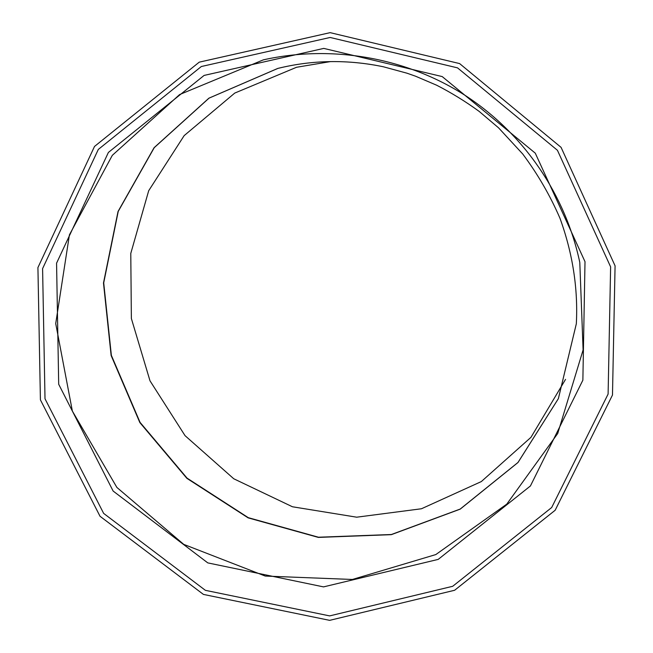 <?xml version="1.0" encoding="UTF-8"?>
<svg xmlns="http://www.w3.org/2000/svg" width="653" height="653" viewBox="0 0 653 653"><rect width="100%" height="100%" fill="white"/><g stroke="black" fill="none" stroke-linecap="round" stroke-linejoin="round"><path stroke-width="0.98" d="M585.006 261.682L582.868 380.185L530.424 485.963L438.212 559.392L323.537 586.892L207.793 562.894L113.132 491.048L58.697 384.266L56.566 263.175L108.39 152.443L204.111 75.422L323.766 48.404L442.22 76.589L535.28 153.169L585.006 261.682M565.539 379.377L530.954 437.339L481.318 481.579L421.454 508.76L356.701 517.192L292.446 506.769L233.75 478.763L185.044 435.649L150.002 380.83L131.367 318.501L130.78 253.429L148.688 190.725L184.154 135.628L234.754 93.077L296.576 67.267L330.54 61.586M615.077 265.836L612.481 395.041L555.156 510.262L454.619 590.271L329.651 620.35L203.426 594.418L100.031 516.278L40.413 399.856L37.923 267.575L94.514 146.443L199.238 62.157L330.149 32.65L459.598 63.578L561.074 147.358L615.077 265.836M610.62 266.873L608.106 394.069L551.687 507.52L452.692 586.296L329.651 615.901L205.393 590.336L103.639 513.389L45.008 398.787L42.592 268.612L98.309 149.439L201.344 66.516L330.14 37.466L457.533 67.863L557.425 150.28L610.62 266.873M579.791 262.424C565.596 195.165 524.188 133.979 465.654 95.73C406.892 57.88 332.687 44.428 263.388 59.839L179.616 94.563L112.316 155.332L69.414 234.851L55.717 323.561L72.361 411.072L116.879 487.432L183.754 544.382L265.249 576.06L352.375 579.472L435.812 554.568L506.769 504.14L557.727 433.478L583.105 349.951L579.791 262.424M277.778 68.426C312.379 59.896 347.576 59.35 383.376 66.777L406.99 73.201L415.561 76.213L436.588 85.192C451.296 92.71 465.499 101.452 479.18 111.41L498.541 127.817L522.751 154.026C537.737 174.122 550.144 195.525 559.964 218.241C572.705 253.372 578.158 288.553 576.33 323.774L558.372 398.648L518.009 462.495L460.194 509.144L391.327 534.66L318.362 537.411L248.14 517.87L186.872 478.339L139.84 422.573L111.132 355.518L103.484 283.002L118.03 211.49L154.075 147.717L208.927 98.162L277.778 68.426M375.475 65.235C342.303 59.48 309.759 60.541 277.86 68.418L209.042 98.138L154.247 147.66L118.234 211.392L103.713 282.855L111.361 355.338L140.044 422.36L187.044 478.118L248.279 517.666L318.468 537.223L391.384 534.513L460.21 509.054L517.992 462.463L558.364 398.656L576.33 323.774"/></g></svg>
